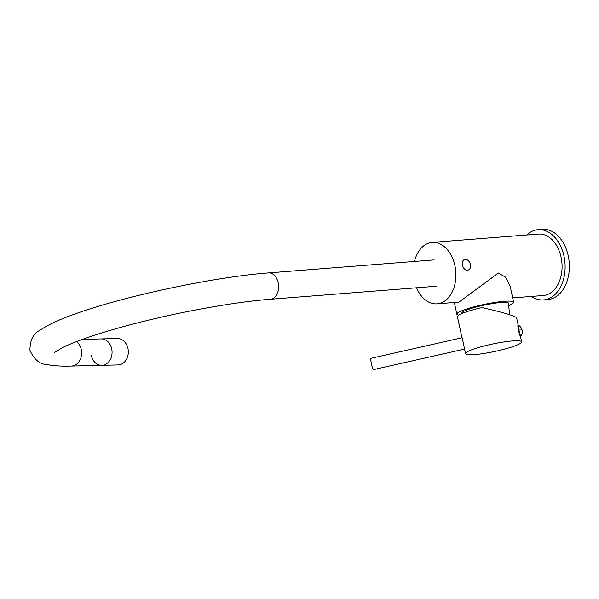 <?xml version="1.0" encoding="UTF-8"?>
<svg xmlns="http://www.w3.org/2000/svg" width="599" height="599" viewBox="0 0 599 599"><rect width="100%" height="100%" fill="white"/><g stroke="black" fill="none" stroke-linecap="round" stroke-linejoin="round"><path stroke-width="0.9" d="M414.508 261.456A30.811 21.197 85.5 0 1 428.337 243.246A30.811 21.197 -94.5 0 1 432.223 242.4A30.811 21.197 -94.5 0 1 455.442 268.607A30.811 21.197 -94.5 0 1 440.931 302.997A30.811 21.197 85.5 0 1 437.045 303.843A30.811 21.197 85.5 0 1 416.575 287.782M432.223 242.4L538.411 234.074A30.811 21.197 85.5 0 1 561.63 260.273A30.811 21.197 85.5 0 1 547.112 294.663A30.811 21.197 85.5 0 1 543.226 295.509L512.647 297.905M508.738 305.565A28.977 3.908 168.1 0 0 513.56 302.225A28.977 3.908 168.1 0 0 504.306 301.297A28.977 3.908 168.1 0 0 473.367 307.017A28.977 3.908 168.1 0 0 456.842 314.176A28.977 3.908 168.1 0 0 458.782 315.119M513.56 302.225L510.236 286.442L505.593 277.202L498.353 273.039L458.961 302.121M462.001 313.502L461.881 313.165A23.84 3.22 -11.9 0 1 475.292 307.272A23.84 3.22 -11.9 0 1 500.921 302.517A23.84 3.22 -11.9 0 1 508.544 303.334L509.532 314.7M111.721 348.895A13.208 10.58 88.6 0 1 101.815 365.323A13.208 10.58 -91.4 0 0 111.721 348.895A13.208 10.58 -91.4 0 0 101.171 338.922A13.208 10.58 88.6 0 1 111.721 348.895M82.452 339.378L117.411 338.525A13.208 10.58 88.6 0 1 127.961 348.498A13.208 10.58 -91.4 0 1 118.048 364.933L101.815 365.323A13.208 10.58 -91.4 0 1 91.258 355.349M543.57 299.897A35.214 24.222 85.5 0 0 548.01 298.931A35.214 24.222 -94.5 0 0 564.602 259.629A35.214 24.222 -94.5 0 0 538.067 229.679L542.312 229.35A35.214 24.222 -94.5 0 1 568.848 259.292A35.214 24.222 -94.5 0 1 552.263 298.602A35.214 24.222 85.5 0 1 547.823 299.567L543.57 299.897A35.214 24.222 85.5 0 1 531.538 296.423M526.716 234.988A35.214 24.222 85.5 0 1 533.627 230.645A35.214 24.222 -94.5 0 1 538.067 229.679M462.114 338.136L457.411 316.751A28.977 3.908 168.1 0 1 481.978 307.594C500.644 311.772 512.16 315.074 516.518 317.5L518.255 325.294M518.128 328.312L519.228 333.246M465.535 353.672A28.647 3.864 168.1 0 0 465.767 354.031A28.647 3.864 -11.9 0 0 495.822 351.231A28.647 3.864 -11.9 0 0 521.594 341.857A28.647 3.864 -11.9 0 0 521.355 341.49A28.647 3.864 168.1 0 0 491.27 344.298A28.647 3.864 168.1 0 0 465.535 353.672L462.181 337.701M521.594 341.857L520.456 336.226A5.578 0.584 -102.7 0 1 518.487 330.184A5.578 0.584 77.3 0 1 517.985 325.354L518.412 325.257A5.578 0.584 77.3 0 0 518.914 330.086A7.48 1.011 -11.9 0 1 522.058 330.154M518.412 325.257A5.578 0.584 77.3 0 1 518.472 325.272A7.48 7.48 0 0 1 520.92 336.099A5.578 0.584 -102.7 0 1 520.868 336.136A5.578 0.584 -102.7 0 1 518.914 330.086M464.524 349.082L373.372 369.65A5.795 0.606 77.3 0 1 371.335 363.361A5.795 0.606 -102.7 0 1 370.818 358.344L462.031 337.754M467.527 270.209A5.578 3.976 -109.9 0 1 462.346 265.117A5.578 3.976 -109.9 0 1 465.243 259.397A5.578 3.976 -109.9 0 1 469.002 261.396A7.48 7.48 0 0 1 470.574 265.754A5.578 3.976 -109.9 0 1 467.527 270.209M436.199 286.247L270.546 299.238A13.208 9.082 -94.5 0 0 278.221 282.93A13.208 9.082 -94.5 0 0 268.479 272.912L434.133 259.914M76.485 341.602A13.208 10.58 88.6 0 1 81.292 349.636A13.208 10.58 88.6 0 1 71.378 366.064L101.815 365.323M437.045 303.843L458.991 302.121M454.379 302.48L456.842 314.176M71.378 366.064C61.525 366.363 53.371 365.854 46.917 364.536C39.639 364.214 33.986 359.475 29.95 350.295C29.935 340.277 33.2 333.65 39.729 330.423C49.62 323.58 65.868 316.579 88.48 309.428C139.268 292.866 219.848 276.498 268.479 272.912M54.239 352.616L63.217 347.278C71.393 343.309 83.021 338.914 98.094 334.085C111.624 329.779 126.718 325.557 143.386 321.416C187.128 310.507 237.466 301.754 270.546 299.238M520.868 336.136L520.441 336.234"/></g></svg>

